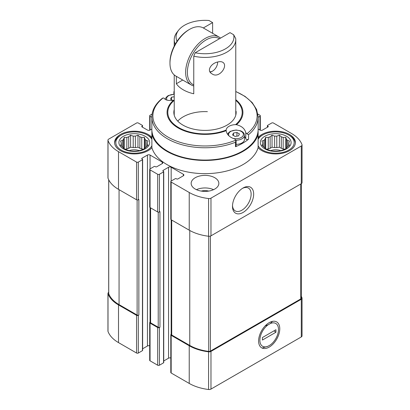 <?xml version="1.0" encoding="UTF-8"?>
<svg xmlns="http://www.w3.org/2000/svg" width="410" height="410" viewBox="0 0 410 410"><rect width="100%" height="100%" fill="white"/><g stroke="black" fill="none" stroke-linecap="round" stroke-linejoin="round"><path stroke-width="0.61" d="M147.318 143.023L148.015 140.989L146.114 140.425A13.079 7.549 0 0 0 145.032 139.344L145.032 147.948A13.079 7.549 0 0 0 146.114 146.867L148.015 145.237L147.318 144.274A13.079 7.549 0 0 0 147.364 143.649A13.079 7.549 0 0 0 147.318 143.023L147.318 145.857M146.114 140.425L146.114 146.867M139.866 148.292A13.079 7.549 180 0 1 141.742 148.917L141.742 137.442A13.079 7.549 0 0 0 139.866 136.817L139.866 148.292L137.965 147.195L135.372 147.595A13.079 7.549 180 0 0 133.204 147.595L130.611 147.195L128.709 148.292A13.079 7.549 180 0 0 126.833 148.917L124.983 149.204M139.866 136.817L137.965 135.187L135.372 136.125A13.079 7.549 0 0 0 133.204 136.125L133.204 147.595M135.372 136.125L135.372 147.595M133.204 136.125L130.611 135.187L128.709 136.817A13.079 7.549 0 0 0 126.833 137.442L126.833 148.917M128.709 136.817L128.709 148.292M126.833 137.442L124.24 137.309L123.543 139.344A13.079 7.549 0 0 0 122.462 140.425L122.462 146.867A13.079 7.549 0 0 0 123.543 147.948L124.24 148.912L126.833 149.85A13.079 7.549 0 0 0 128.709 150.475L130.611 151.039L133.204 151.172A13.079 7.549 0 0 0 135.372 151.172L137.965 151.039L139.866 150.475A13.079 7.549 0 0 0 141.742 149.85L144.335 148.912L145.032 147.948M123.543 139.344L123.543 147.948M122.462 140.425L120.56 140.989L121.257 143.023A13.079 7.549 0 0 0 121.211 143.649A13.079 7.549 0 0 0 121.257 144.274L121.257 145.857M121.257 143.023L121.257 144.274L120.56 145.237L122.462 146.867M288.742 143.023L289.439 140.989L287.538 140.425A13.079 7.549 0 0 0 286.457 139.344L286.457 147.948A13.079 7.549 0 0 0 287.538 146.867L289.439 145.237L288.742 144.274A13.079 7.549 0 0 0 288.789 143.649A13.079 7.549 0 0 0 288.742 143.023L288.742 145.857M287.538 140.425L287.538 146.867M281.291 148.292A13.079 7.549 180 0 1 283.166 148.917L283.166 137.442A13.079 7.549 0 0 0 281.291 136.817L281.291 148.292L279.389 147.195L276.796 147.595A13.079 7.549 180 0 0 274.628 147.595L272.035 147.195L270.134 148.292A13.079 7.549 180 0 0 268.258 148.917L266.408 149.204M281.291 136.817L279.389 135.187L276.796 136.125A13.079 7.549 0 0 0 274.628 136.125L274.628 147.595M276.796 136.125L276.796 147.595M274.628 136.125L272.035 135.187L270.134 136.817A13.079 7.549 0 0 0 268.258 137.442L268.258 148.917M270.134 136.817L270.134 148.292M268.258 137.442L265.665 137.309L264.968 139.344A13.079 7.549 0 0 0 263.886 140.425L263.886 146.867A13.079 7.549 0 0 0 264.968 147.948L265.665 148.912L268.258 149.85A13.079 7.549 0 0 0 270.134 150.475L272.035 151.039L274.628 151.172A13.079 7.549 0 0 0 276.796 151.172L279.389 151.039L281.291 150.475A13.079 7.549 0 0 0 283.166 149.85L285.76 148.912L286.457 147.948M264.968 139.344L264.968 147.948M263.886 140.425L261.985 140.989L262.682 143.023A13.079 7.549 0 0 0 262.636 143.649A13.079 7.549 0 0 0 262.682 144.274L262.682 145.857M262.682 143.023L262.682 144.274L261.985 145.237L263.886 146.867M171.165 181.061L171.165 167.244L183.352 174.276A1.845 1.066 0 0 1 183.89 175.029A1.845 1.066 0 0 1 183.352 175.787L177.909 178.924A0.922 0.533 0 0 1 176.607 178.924L176.172 178.673A0.615 0.354 0 0 0 175.301 178.673L171.165 181.061A1.23 0.712 0 0 0 170.806 181.563A1.23 0.712 0 0 0 171.165 182.066L189.225 192.49A38.771 22.386 0 0 0 208.582 198.558A2.614 1.512 0 0 0 210.976 198.148L301.288 146.011A2.614 1.512 0 0 0 302.052 144.94A2.614 1.512 0 0 0 301.996 144.627A38.771 22.386 0 0 0 291.489 133.45L273.429 123.026A1.23 0.712 0 0 0 271.686 123.026L267.556 125.414A0.615 0.354 0 0 0 267.371 125.665A0.615 0.354 0 0 0 267.556 125.916L267.986 126.167A0.922 0.533 0 0 1 268.258 126.541A0.922 0.533 0 0 1 267.986 126.921L262.549 130.062A1.845 1.066 0 0 1 259.94 130.062L258.156 129.032M258.156 117.27L259.94 116.24A1.23 0.712 0 0 0 260.299 115.738A1.23 0.712 0 0 0 259.94 115.236L257.916 114.067M152.084 114.067L150.06 115.236A1.23 0.712 0 0 0 149.701 115.738A1.23 0.712 0 0 0 150.06 116.24L151.843 117.27M151.843 129.032L150.06 130.062L150.06 116.24M142.014 126.921L142.014 126.167A0.922 0.533 0 0 0 141.742 126.541A0.922 0.533 0 0 0 142.014 126.921L147.451 130.062A1.845 1.066 0 0 0 150.06 130.062M142.014 126.167L142.444 125.916A0.615 0.354 0 0 0 142.629 125.665A0.615 0.354 0 0 0 142.444 125.414L138.313 123.026A1.23 0.712 0 0 0 136.571 123.026L108.711 139.108A2.614 1.512 0 0 0 107.948 140.179A2.614 1.512 0 0 0 108.004 140.492A38.771 22.386 0 0 0 118.51 151.664L136.571 162.093A1.23 0.712 0 0 0 138.313 162.093L142.444 159.705A0.615 0.354 0 0 0 142.629 159.454A0.615 0.354 0 0 0 142.444 159.203L142.014 158.952L142.014 158.198A0.922 0.533 0 0 0 141.742 158.578A0.922 0.533 0 0 0 142.014 158.952M142.014 158.198L147.451 155.057A1.845 1.066 0 0 1 150.06 155.057L162.247 162.093A1.845 1.066 0 0 1 162.785 162.847A1.845 1.066 0 0 1 162.247 163.6L156.804 166.742A0.922 0.533 0 0 1 155.503 166.742L155.067 166.491A0.615 0.354 0 0 0 154.196 166.491L150.06 168.874A1.23 0.712 0 0 0 149.701 169.376A1.23 0.712 0 0 0 150.06 169.883L157.676 174.276A1.23 0.712 0 0 0 159.418 174.276L163.549 171.892A0.615 0.354 0 0 0 163.733 171.641A0.615 0.354 0 0 0 163.549 171.39L163.118 171.139L163.118 170.386A0.922 0.533 0 0 0 162.847 170.76A0.922 0.533 0 0 0 163.118 171.139M163.118 170.386L168.556 167.244A1.845 1.066 0 0 1 171.165 167.244M195.211 189.036A13.848 7.995 0 0 0 210.299 190.773A13.848 7.995 0 0 0 218.848 183.383A13.848 7.995 0 0 0 214.789 177.73A13.848 7.995 0 0 0 199.701 175.998A13.848 7.995 0 0 0 191.152 183.383A13.848 7.995 0 0 0 195.211 189.036M258.115 130.539L258.115 147.667A53.848 31.088 180 0 1 205 173.65A53.848 31.088 180 0 1 151.885 147.667A19.695 11.367 0 0 1 129.744 153.622A19.695 11.367 0 0 1 114.595 142.557A19.695 11.367 0 0 1 126.751 132.056A19.695 11.367 0 0 1 148.21 134.521A19.695 11.367 0 0 1 151.885 137.452M258.115 147.667A19.695 11.367 0 0 0 280.255 153.622A19.695 11.367 0 0 0 295.405 142.557A19.695 11.367 0 0 0 289.639 134.521A19.695 11.367 0 0 0 258.115 137.452M151.885 130.539L151.885 147.667M257.593 133.824A19.695 11.367 180 0 0 258.115 134.475A53.848 31.088 180 0 1 205 160.459A53.848 31.088 180 0 1 151.885 134.475A19.695 11.367 180 0 0 152.407 133.824M150.244 322.024L150.06 322.132A1.23 0.712 0 0 0 149.701 322.634L149.701 360.318A1.23 0.712 0 0 0 150.06 360.82L157.676 365.218A1.23 0.712 0 0 0 159.418 365.218L163.549 362.829A0.615 0.354 0 0 0 163.733 362.578L163.733 171.641M157.676 365.218L157.676 327.534L150.06 323.136A1.23 0.712 0 0 1 149.701 322.634M108.696 292.376A2.614 1.512 0 0 0 107.948 293.432L107.948 331.116A2.614 1.512 0 0 0 108.004 331.434A38.771 22.386 0 0 0 118.51 342.606L136.571 353.036A1.23 0.712 0 0 0 138.313 353.036L142.444 350.647A0.615 0.354 0 0 0 142.629 350.396L142.629 159.454M136.571 353.036L136.571 315.346L118.51 304.922A38.771 22.386 0 0 1 108.004 293.744A2.614 1.512 0 0 1 107.948 293.432M171.349 334.212L171.165 334.314A1.23 0.712 0 0 0 170.806 334.816L170.806 372.505A1.23 0.712 0 0 0 171.165 373.008L189.225 383.432A38.771 22.386 0 0 0 208.582 389.5A2.614 1.512 0 0 0 210.976 389.09L301.288 336.948A2.614 1.512 0 0 0 302.052 335.882L302.052 298.198A2.614 1.512 0 0 0 301.996 297.88A38.771 22.386 0 0 0 301.304 296.292M170.806 358.022A1.845 1.066 0 0 0 168.556 358.186L168.556 167.244M163.733 360.969L168.556 358.186M149.701 345.835A1.845 1.066 0 0 0 147.451 345.999L147.451 155.057M142.629 348.782L147.451 345.999M170.806 334.816A1.23 0.712 0 0 0 171.165 335.318L189.225 345.748A38.771 22.386 0 0 0 208.582 351.816A2.614 1.512 0 0 0 210.976 351.406L301.288 299.264A2.614 1.512 0 0 0 302.052 298.198M171.349 219.857L171.349 334.504A1.23 0.712 0 0 0 171.713 335.006L189.768 345.435A38.156 22.027 0 0 0 208.716 351.39A1.845 1.066 0 0 0 210.412 351.103L300.766 298.936A1.845 1.066 0 0 0 301.304 298.183L301.304 183.685M157.676 327.534A1.23 0.712 0 0 0 159.418 327.534L159.962 327.221L159.962 211.647L159.418 211.965L159.418 174.276M150.244 207.67L150.244 322.321A1.23 0.712 0 0 0 150.603 322.824L158.219 327.221A1.23 0.712 0 0 0 159.962 327.221M136.571 315.346A1.23 0.712 0 0 0 138.313 315.346L138.857 315.034L138.857 199.465L138.313 199.778L138.313 162.093M108.696 179.764L108.696 293.447A1.845 1.066 0 0 0 108.737 293.668A38.156 22.027 0 0 0 119.059 304.609L137.114 315.034A1.23 0.712 0 0 0 138.857 315.034M170.806 181.563L170.806 219.247A1.23 0.712 0 0 0 171.165 219.75L171.165 182.066M171.165 334.314L171.165 219.75L189.225 230.179A38.771 22.386 0 0 0 208.582 236.247A2.614 1.512 0 0 0 210.976 235.837L301.288 183.695A2.614 1.512 0 0 0 302.052 182.624L302.052 144.94M149.701 169.376L149.701 207.065A1.23 0.712 0 0 0 150.06 207.568L157.676 211.965A1.23 0.712 0 0 0 159.418 211.965M107.948 140.179L107.948 177.863A2.614 1.512 0 0 0 108.004 178.176A38.771 22.386 0 0 0 118.51 189.353L136.571 199.778A1.23 0.712 0 0 0 138.313 199.778M269.185 347.106A14.97 8.641 -60 0 1 258.602 340.992A14.97 8.641 -60 0 1 269.185 322.66A14.97 8.641 -60 0 1 279.769 328.769A14.97 8.641 -60 0 1 269.185 347.106M243.074 212.441A14.97 8.641 -60 0 1 232.49 206.327A14.97 8.641 -60 0 1 243.074 187.995A14.97 8.641 -60 0 1 253.662 194.104A14.97 8.641 -60 0 1 243.074 212.441M177.745 121.124A30.77 17.763 180 0 1 207.393 111.658M270.672 150.654A9.23 5.33 180 0 1 280.753 150.654M285.017 149.204L283.166 148.917M286.457 139.344L285.76 137.309L283.166 137.442M286.59 136.279A15.385 8.882 180 0 1 279.697 151.141A15.385 8.882 180 0 1 260.852 140.261A15.385 8.882 180 0 1 286.59 136.279M258.115 139.333A18.46 10.66 180 0 1 262.656 135.023A18.46 10.66 180 0 1 288.768 135.023L288.768 135.023A18.46 10.66 180 0 1 285.309 151.664A18.46 10.66 180 0 1 258.115 145.786M289.639 135.525L288.768 135.023L289.639 135.525A19.695 11.367 180 0 1 295.385 143.059M258.115 138.457A19.695 11.367 180 0 1 261.785 135.525L262.656 135.023M129.247 150.654A9.23 5.33 180 0 1 139.328 150.654M143.592 149.204L141.742 148.917M196.436 189.666A13.848 7.995 180 0 1 213.564 189.666M201.243 191.08A9.23 5.33 180 0 1 208.757 191.08M145.032 139.344L144.335 137.309L141.742 137.442M145.166 136.279A15.385 8.882 180 0 1 138.267 151.141A15.385 8.882 180 0 1 119.428 140.261A15.385 8.882 180 0 1 145.166 136.279M151.885 145.786A18.46 10.66 180 0 1 124.691 151.664A18.46 10.66 180 0 1 121.232 135.023A18.46 10.66 180 0 1 147.344 135.023L148.21 135.525A19.695 11.367 180 0 1 148.215 135.525A19.695 11.367 180 0 1 151.885 138.457M114.615 143.059A19.695 11.367 180 0 1 120.361 135.525L121.232 135.023M148.215 135.525L147.344 135.023A18.46 10.66 180 0 1 151.885 139.333M265.665 148.912L265.665 137.309M272.035 147.195L272.035 135.187M279.389 147.195L279.389 135.187M285.76 148.912L285.76 137.309M124.24 148.912L124.24 137.309M130.611 147.195L130.611 135.187M137.965 147.195L137.965 135.187M144.335 148.912L144.335 137.309M242.423 188.395A13.176 7.611 -60 0 1 248.398 188.072A13.176 7.611 -60 0 1 250.418 198.635A13.176 7.611 -60 0 1 241.808 210.248A13.176 7.611 -60 0 1 235.222 210.899A13.176 7.611 -60 0 1 232.511 205.564M233.649 34.737L230.02 32.641L195.196 52.752A28.925 16.697 180 0 0 233.649 34.737L235.709 38.54A30.77 17.763 180 0 1 235.77 39.652A30.77 17.763 180 0 1 193.761 56.19L193.761 93.777A30.77 17.763 0 0 1 176.356 83.727L182.747 80.037M176.356 76.347L176.356 83.727M175.254 44.193A30.77 17.763 180 0 1 174.229 39.652A30.77 17.763 180 0 1 176.91 32.4L178.596 30.222A28.925 16.697 180 0 1 208.987 20.5L212.616 22.591L203.319 27.962M217.766 61.997C211.58 63.037 205.933 70.699 212.031 73.851C219.094 79.13 228.734 65.472 222.661 62.217C221.374 61.541 219.745 61.464 217.766 61.997M177.033 41.302A28.925 16.697 180 0 1 178.596 30.222M195.196 52.752L193.761 56.19M212.616 22.591L212.616 33.328M193.761 85.987A27.695 15.99 -60 0 1 191.373 85.013L175.705 75.973A27.695 15.99 -60 0 1 169.971 63.294L169.971 62.289A26.46 15.278 -60 0 1 188.682 29.879L189.553 29.376A27.695 15.99 -60 0 1 203.401 28.003L219.063 37.049A27.695 15.99 -60 0 1 220.549 38.115M193.761 84.906A26.46 15.278 -60 0 1 192.51 54.504A26.46 15.278 -60 0 1 219.493 38.719M191.373 85.013A27.695 15.99 -60 0 1 191.373 53.039A27.695 15.99 -60 0 1 219.063 37.049M169.971 63.294A27.695 15.99 -60 0 1 189.553 29.376M210.079 72.057A7.693 4.443 120 0 0 212.18 71.335L212.616 71.084A7.078 4.085 120 0 0 217.618 62.412A7.078 4.085 120 0 0 217.607 62.038L217.618 62.412M209.879 71.719A7.078 4.085 120 0 0 212.616 71.084M235.77 91.476L245.057 96.406L252.145 102.526L256.619 109.537L258.156 117.07L258.156 129.37A53.156 30.688 180 0 1 225.341 157.722A53.156 30.688 180 0 1 167.413 151.07A53.156 30.688 180 0 1 151.843 129.37L151.843 117.07A53.156 30.688 180 0 0 167.413 138.775A53.156 30.688 180 0 0 235.463 142.224L235.463 146.729A53.156 30.688 0 0 0 248.562 139.169A1.537 0.887 0 0 1 246.933 139.523A1.537 0.887 0 0 1 245.774 138.77A9.845 5.684 180 0 0 244.468 136.576M236.124 140.471L234.771 138.975C229.667 137.37 226.797 134.598 226.171 130.652A37.925 21.894 180 0 1 178.181 127.966A37.925 21.894 180 0 1 173.532 100.26C168.341 100.85 165.235 100.173 164.225 98.246L163.144 97.954L162.309 98.323C155.472 103.807 151.982 110.054 151.843 117.07M174.229 100.347A37.197 21.474 180 0 0 178.816 127.664A37.197 21.474 180 0 0 226.166 130.067L226.171 130.652L226.166 130.067A9.845 5.684 180 0 1 235.586 124.63L236.467 124.707C241.659 126.013 244.765 128.653 245.774 132.625L245.774 138.77M258.156 117.07A53.156 30.688 180 0 1 248.562 134.659L246.856 133.814L245.774 132.625M174.229 91.599A52.116 30.089 180 0 0 173.948 91.717L174.229 91.476M163.144 97.954A52.116 30.089 180 0 0 168.146 137.16A52.116 30.089 180 0 0 236.052 140.051L235.463 142.224M174.229 109.593A31.155 17.989 0 0 0 173.845 112.412A31.155 17.989 0 0 0 205 130.395A31.155 17.989 0 0 0 236.155 112.412A31.155 17.989 0 0 0 236.093 111.269L235.77 111.084M236.093 111.269L236.093 113.555M235.463 146.729A1.537 0.887 0 0 0 236.119 146.001L236.119 140.63M172.62 100.373L170.565 99.189L171.482 97.206L174.229 96.78M171.482 99.717L171.482 97.206M239.435 133.926L238.517 135.905L235.084 136.438L232.572 134.987L233.49 133.004L236.924 132.476L239.435 133.926M236.098 140.205A8.461 4.884 180 0 0 244.468 135.321L244.468 139.482A8.461 4.884 180 0 1 236.119 144.366M233.49 135.52L233.49 133.004M236.924 136.156L236.924 132.476M265.183 325.878L268.032 324.869A13.176 7.611 120 0 0 259.868 340.264A13.176 7.611 120 0 0 268.032 346.224L262.774 347.803M262.441 340.034L262.441 337.517L275.93 329.732L275.93 332.243L262.441 340.034M268.032 346.224L270.339 344.892A13.176 7.611 120 0 0 278.503 329.502A13.176 7.611 120 0 0 270.339 323.536L268.032 324.869M272.501 321.358L270.339 323.536M273.931 330.885L275.93 332.243M150.06 360.82L150.06 323.136M118.51 342.606L118.51 304.922M157.676 211.965L157.676 174.276M150.06 322.132L150.06 169.883M136.571 199.778L136.571 162.093M118.51 189.353L118.51 151.664M158.219 327.221L158.219 212.144M150.603 322.824L150.603 207.88M137.114 315.034L137.114 199.962M119.059 304.609L119.059 189.666M108.004 331.434L108.004 293.744M171.165 373.008L171.165 335.318M189.225 383.432L189.225 345.748M208.582 389.5L208.582 351.816M210.976 389.09L210.976 351.406M301.288 336.948L301.288 299.264M300.766 298.936L300.766 183.998M210.412 351.103L210.412 236.083M208.716 351.39L208.716 236.257M189.768 345.435L189.768 230.487M171.713 335.006L171.713 220.067M108.737 293.668L108.737 179.846M301.288 183.695L301.288 146.011M210.976 235.837L210.976 198.148M208.582 236.247L208.582 198.558M189.225 230.179L189.225 192.49M108.004 178.176L108.004 140.492M267.556 127.172L267.556 125.916M267.986 126.921L267.986 126.167M259.94 130.062L259.94 116.24M142.444 127.172L142.444 125.916M142.444 350.647L142.444 159.705M138.313 353.036L138.313 315.346M150.06 168.874L150.06 155.057M162.247 163.6L162.247 162.093M183.352 175.787L183.352 174.276M163.549 362.829L163.549 171.892M159.418 365.218L159.418 327.534M248.562 134.659L248.562 139.169M235.77 100.347A37.197 21.474 180 0 1 235.586 124.63M235.77 99.681A37.925 21.894 180 0 1 236.467 124.707M235.77 91.599A52.116 30.089 180 0 1 246.856 133.814M167.054 100.142A7.406 4.274 180 0 1 168.761 95.632A7.406 4.274 180 0 1 174.229 94.382M229.082 135.976A7.406 4.274 180 0 1 230.768 131.436A7.406 4.274 180 0 1 240.603 131.108A7.406 4.274 180 0 1 242.3 136.709A7.406 4.274 180 0 1 232.859 138.324M267.371 127.274L267.371 125.665M260.299 130.221L260.299 115.738M149.701 130.221L149.701 115.738M174.229 39.652L174.229 46.104M174.229 74.912L174.229 115.23M235.77 39.652L235.77 115.23M173.881 91.64L173.881 94.187M174.229 94.187L168.233 95.581C166.055 97.252 165.158 98.564 165.532 99.517M244.468 135.321C244.375 133.368 243.089 131.866 240.614 130.826L236.047 129.99L230.241 131.379L228.267 133.122L227.658 134.418"/></g></svg>

